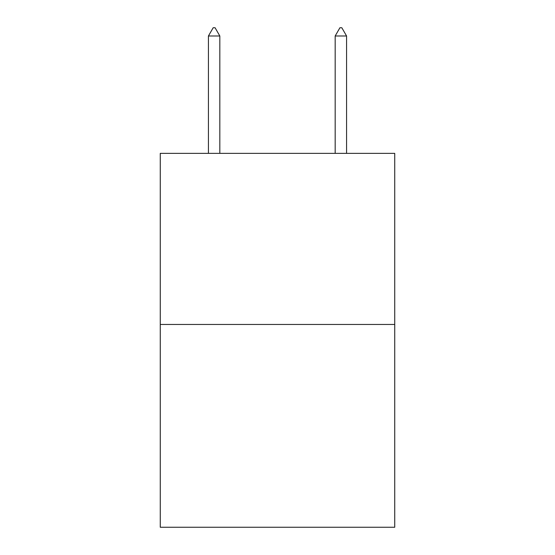 <?xml version="1.0" encoding="UTF-8"?>
<svg xmlns="http://www.w3.org/2000/svg" width="555" height="555" viewBox="0 0 555 555"><rect width="100%" height="100%" fill="white"/><g stroke="black" fill="none" stroke-linecap="round" stroke-linejoin="round"><path stroke-width="0.83" d="M394.737 324.46L394.737 153.353L160.263 153.353L160.263 527.25L394.737 527.25L394.737 324.46L160.263 324.46M219.829 35.992L215.076 27.75L213.175 27.75L208.423 35.992L219.829 35.992L219.829 153.353M208.423 35.992L208.423 153.353M339.924 27.75L341.825 27.75L346.577 35.992L335.171 35.992L339.924 27.75M346.577 153.353L346.577 35.992M335.171 153.353L335.171 35.992"/></g></svg>
